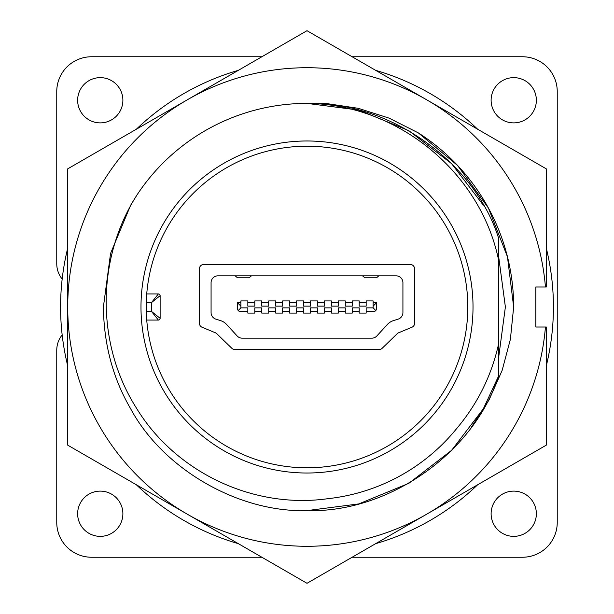 <?xml version="1.0" encoding="UTF-8"?>
<svg xmlns="http://www.w3.org/2000/svg" width="614" height="614" viewBox="0 0 614 614"><rect width="100%" height="100%" fill="white"/><g stroke="black" fill="none" stroke-linecap="round" stroke-linejoin="round"><path stroke-width="0.92" d="M293.515 103.843L326.203 103.49L358.361 108.333L389.192 118.172L418.38 132.931L457.63 165.519L488.422 208.054L507.463 256.813L513.657 307L510.387 339.319L502.145 370.403L489.043 399.952L471.521 426.96M418.38 132.931L457.63 165.519L488.422 208.054L507.463 256.813L513.657 307L507.463 256.813L488.422 208.054L457.63 165.519L418.38 132.931A206.657 206.657 0 0 1 513.657 307L507.463 256.813L488.422 208.054L457.63 165.519L418.38 132.931M498.43 359.09L505.383 307L498.43 254.91L505.383 307L498.43 359.09M187.362 99.775A239.283 239.283 0 0 1 426.638 99.775L307 30.7L67.717 168.85L67.717 445.15L307 583.3L546.283 445.15L546.283 327.016L545.447 327.016A239.283 239.283 0 0 1 187.362 514.225A239.283 239.283 0 0 1 187.362 99.775M546.283 286.984L546.283 168.85L426.638 99.775A239.283 239.283 0 0 1 545.447 286.984L546.283 286.984M545.447 286.984L535.838 286.984L535.838 327.016L545.447 327.016M546.283 365.867A246.421 246.421 0 0 0 546.283 248.133M477.623 129.209A246.421 246.421 0 0 0 375.661 70.341M238.339 70.341A246.421 246.421 0 0 0 136.377 129.209M67.717 248.133A246.421 246.421 0 0 0 67.717 365.867M146.731 320.055L146.262 311.352L151.42 311.352L151.42 302.648L146.262 302.648L146.731 293.945L158.381 293.945L151.42 302.648L160.124 295.687L160.124 318.313A1.742 1.742 0 0 1 158.381 320.055L146.731 320.055M146.201 307A160.799 160.799 0 0 0 307 467.799A160.799 160.799 0 0 0 467.799 307A160.799 160.799 0 0 0 307 146.201A160.799 160.799 0 0 0 146.201 307M473.018 307A166.018 166.018 0 0 1 307 473.018A166.018 166.018 0 0 1 140.982 307A166.018 166.018 0 0 1 307 140.982A166.018 166.018 0 0 1 473.018 307M307 510.61L358.799 503.91L408.801 483.333L451.628 450.315L483.333 408.801L498.43 376.367C474.054 452.587 388.731 513.097 307 510.61C238.462 512.613 163.201 469.165 130.667 408.801C112.984 378.447 103.889 344.508 103.39 307L110.574 253.405L130.667 205.199L136.922 195.06C96.122 258.701 96.053 344.178 136.147 407.635C175.143 472.097 253.114 509.244 327.784 498.698A192.819 192.819 0 0 0 456.048 429.324C477.193 404.449 491.323 376.244 498.43 344.692L498.43 237.633C474.054 161.413 388.731 100.903 307 103.39L358.799 110.09L408.801 130.667L451.628 163.685L483.333 205.199M77.64 513.741A22.626 22.626 0 0 0 100.259 536.36A22.626 22.626 0 0 0 122.884 513.741A22.626 22.626 0 0 0 100.259 491.116A22.626 22.626 0 0 0 77.64 513.741M491.116 513.741A22.626 22.626 0 0 0 513.741 536.36A22.626 22.626 0 0 0 536.36 513.741A22.626 22.626 0 0 0 513.741 491.116A22.626 22.626 0 0 0 491.116 513.741M491.116 100.259A22.626 22.626 0 0 0 513.741 122.884A22.626 22.626 0 0 0 536.36 100.259A22.626 22.626 0 0 0 513.741 77.64A22.626 22.626 0 0 0 491.116 100.259M77.64 100.259A22.626 22.626 0 0 0 100.259 122.884A22.626 22.626 0 0 0 122.884 100.259A22.626 22.626 0 0 0 100.259 77.64A22.626 22.626 0 0 0 77.64 100.259M211.078 312.595A6.854 6.854 0 0 0 215.867 319.134L220.603 320.623A13.7 13.7 0 0 1 226.574 324.43L237.134 335.95A6.854 6.854 0 0 0 242.185 338.176L371.815 338.176A6.854 6.854 0 0 0 376.866 335.95L387.426 324.43A13.7 13.7 0 0 1 393.397 320.623L398.133 319.134A6.854 6.854 0 0 0 402.922 312.595L402.922 282.678A6.854 6.854 0 0 0 396.068 275.824L217.932 275.824A6.854 6.854 0 0 0 211.078 282.678L211.078 312.595M62.167 279.063A24.36 24.36 0 0 1 56.757 263.744L56.757 91.555A34.806 34.806 0 0 1 91.555 56.757L261.871 56.757M261.871 557.243L91.555 557.243A34.806 34.806 0 0 1 56.757 522.445L56.757 350.256A24.36 24.36 0 0 1 62.167 334.937M352.129 557.243L522.445 557.243A34.806 34.806 0 0 0 557.243 522.445L557.243 91.555A34.806 34.806 0 0 0 522.445 56.757L352.129 56.757M498.43 376.367L498.43 344.692M103.39 307L110.574 253.405L130.667 205.199L136.922 195.06A203.61 203.61 0 0 1 307 103.39C396.982 104.019 479.933 171.421 498.43 259.269M398.57 332.796L411.979 327.216A4.175 4.175 0 0 0 414.55 323.355L414.55 268.717A4.175 4.175 0 0 0 410.367 264.542L203.633 264.542A4.175 4.175 0 0 0 199.45 268.717L199.45 323.355A4.175 4.175 0 0 0 202.021 327.216L215.43 332.796A4.175 4.175 0 0 1 216.727 333.655L231.823 348.284A4.175 4.175 0 0 0 234.732 349.458L379.268 349.458A4.175 4.175 0 0 0 382.177 348.284L397.273 333.655A4.175 4.175 0 0 1 398.57 332.796M158.381 320.055L151.42 311.352L160.124 318.313A1.742 1.742 0 0 1 158.381 320.055M158.381 293.945A1.742 1.742 0 0 1 160.124 295.687A1.742 1.742 0 0 0 158.381 293.945M136.377 484.791A246.421 246.421 0 0 0 238.339 543.659M375.661 543.659A246.421 246.421 0 0 0 477.623 484.791M362.544 275.824L364.846 277.774L376.543 277.774L378.838 275.824M251.456 275.824L249.154 277.774L237.457 277.774L235.162 275.824M373.128 302.648L376.612 302.648L373.128 306.133L373.128 300.906L366.167 300.906L366.167 306.133L359.205 306.133L359.205 300.906L352.244 300.906L352.244 306.133L345.283 306.133L345.283 300.906L338.322 300.906L338.322 306.133L331.36 306.133L331.36 300.906L324.399 300.906L324.399 306.133L317.438 306.133L317.438 300.906L310.477 300.906L310.477 306.133L303.523 306.133L303.523 300.906L296.562 300.906L296.562 306.133L289.601 306.133L289.601 300.906L282.64 300.906L282.64 306.133L275.678 306.133L275.678 300.906L268.717 300.906L268.717 306.133L261.756 306.133L261.756 300.906L254.795 300.906L254.795 306.133L247.833 306.133L247.833 300.906L240.872 300.906L240.872 306.133L237.388 302.648L240.872 302.648M359.205 302.648L366.167 302.648M345.283 302.648L352.244 302.648M331.36 302.648L338.322 302.648M317.438 302.648L324.399 302.648M303.523 302.648L310.477 302.648M289.601 302.648L296.562 302.648M275.678 302.648L282.64 302.648M261.756 302.648L268.717 302.648M247.833 302.648L254.795 302.648M240.872 306.133L240.872 307.867L238.263 310.477L237.388 309.609L237.388 302.648M247.833 311.352L239.13 311.352L238.263 310.477M240.872 307.867L247.833 307.867L247.833 313.094L254.795 313.094L254.795 307.867L261.756 307.867L261.756 313.094L268.717 313.094L268.717 307.867L275.678 307.867L275.678 313.094L282.64 313.094L282.64 307.867L289.601 307.867L289.601 313.094L296.562 313.094L296.562 307.867L303.523 307.867L303.523 313.094L310.477 313.094L310.477 307.867L317.438 307.867L317.438 313.094L324.399 313.094L324.399 307.867L331.36 307.867L331.36 313.094L338.322 313.094L338.322 307.867L345.283 307.867L345.283 313.094L352.244 313.094L352.244 307.867L359.205 307.867L359.205 313.094L366.167 313.094L366.167 307.867L373.128 307.867L373.128 306.133M261.756 311.352L254.795 311.352M275.678 311.352L268.717 311.352M289.601 311.352L282.64 311.352M303.523 311.352L296.562 311.352M317.438 311.352L310.477 311.352M331.36 311.352L324.399 311.352M345.283 311.352L338.322 311.352M359.205 311.352L352.244 311.352M376.612 302.648L376.612 309.609L374.87 311.352L366.167 311.352M375.737 310.477L373.128 307.867"/></g></svg>
